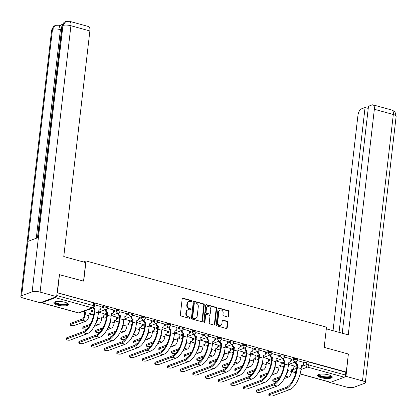 <?xml version="1.0" encoding="UTF-8"?>
<svg xmlns="http://www.w3.org/2000/svg" width="417" height="417" viewBox="0 0 417 417"><rect width="100%" height="100%" fill="white"/><g stroke="black" fill="none" stroke-linecap="round" stroke-linejoin="round"><path stroke-width="0.63" d="M192.028 301.324A0.652 0.547 69.6 0 0 191.539 300.548L183.073 298.218A0.933 0.782 69.6 0 0 182.172 298.89L180.321 314.898A0.933 0.782 69.6 0 0 181.014 316.003L189.485 318.338A0.652 0.547 69.6 0 0 189.626 317.092L188.531 316.79A2.987 2.507 69.6 0 1 186.31 313.24L186.467 311.906A2.987 2.507 69.6 0 1 187.973 309.81A2.987 2.507 69.6 0 1 189.344 309.763L190.439 310.066A0.652 0.547 69.6 0 0 190.585 308.82L189.49 308.517A2.987 2.507 69.6 0 1 187.269 304.968L187.421 303.639A2.987 2.507 69.6 0 1 188.932 301.538A2.987 2.507 69.6 0 1 190.303 301.491L191.398 301.793A0.652 0.547 69.6 0 0 192.028 301.324M191.429 301.804A0.652 0.547 69.6 0 0 191.059 300.73L182.589 298.395A0.933 0.782 69.6 0 0 182.422 298.369M189.516 318.343A0.652 0.547 69.6 0 0 189.146 317.269L188.051 316.967L188.531 316.79M190.47 310.071A0.652 0.547 69.6 0 0 190.1 308.997L189.005 308.7L189.49 308.517M64.953 302.283A7.412 2.08 -173.4 0 0 53.824 302.831A7.412 2.08 -173.4 0 0 57.426 305.082A7.412 2.08 -173.4 0 0 68.55 304.535A7.412 2.08 -173.4 0 0 64.953 302.283M328.648 374.888A7.412 2.08 -173.4 0 0 317.525 375.436A7.412 2.08 -173.4 0 0 321.121 377.682A7.412 2.08 -173.4 0 0 332.25 377.14A7.412 2.08 -173.4 0 0 328.648 374.888M227.651 316.962A0.933 0.782 69.6 0 0 228.552 316.289L229.074 311.801A0.933 0.782 69.6 0 0 228.38 310.691L218.977 308.1A0.933 0.782 69.6 0 0 218.075 308.773L216.225 324.78A0.933 0.782 69.6 0 0 216.918 325.891L226.322 328.476A0.933 0.782 69.6 0 0 227.218 327.809L227.849 322.383A0.933 0.782 69.6 0 0 227.156 321.272L223.131 320.167A0.933 0.782 69.6 0 0 222.23 320.835L221.917 323.524A2.497 2.095 69.6 0 1 220.656 325.281A2.497 2.095 69.6 0 1 218.503 324.723A2.497 2.095 69.6 0 1 217.653 322.351L218.873 311.812A2.497 2.095 69.6 0 1 220.14 310.06A2.497 2.095 69.6 0 1 222.292 310.618A2.497 2.095 69.6 0 1 223.137 312.99L222.933 314.746A0.933 0.782 69.6 0 0 223.627 315.851L227.651 316.962M59.167 274.621L83.692 281.157L86.032 260.948L326.511 327.157L324.176 347.366L348.367 354.028L346.282 372.058L57.077 292.651M59.501 274.495L57.416 292.526M204.288 304.978A0.933 0.782 69.6 0 0 203.595 303.868L194.192 301.277A0.933 0.782 69.6 0 0 193.29 301.95L191.439 317.957A0.933 0.782 69.6 0 0 192.133 319.068L201.536 321.653A0.933 0.782 69.6 0 0 202.438 320.986L204.288 304.978L203.804 305.155A0.933 0.782 69.6 0 0 203.11 304.045L193.707 301.46A0.933 0.782 69.6 0 0 193.54 301.434M206.582 304.691L215.985 307.277A0.933 0.782 69.6 0 1 216.678 308.387L214.828 324.395A0.933 0.782 69.6 0 1 213.926 325.067L209.902 323.957A0.933 0.782 69.6 0 1 209.209 322.852L209.959 316.357A0.933 0.782 69.6 0 0 209.266 315.247L206.597 314.512A0.933 0.782 69.6 0 0 205.696 315.184L204.914 321.945A0.652 0.547 69.6 0 1 203.798 321.637L205.685 305.359A0.933 0.782 69.6 0 1 206.582 304.691L206.102 304.869L215.506 307.459L215.985 307.277M293.912 366.673L297.024 365.516M303.56 363.087L306.432 362.019L306.104 364.828A1.903 0.532 6.6 0 1 308.695 364.917L345.474 375.045A1.903 0.881 105.4 0 1 344.301 377.213L330.645 382.285A1.903 0.881 105.4 0 1 330.347 382.306L300.094 373.976M346.282 372.058L345.797 372.235L345.474 375.045M41.121 302.408A1.903 0.881 -74.6 0 0 41.481 302.773A1.903 0.881 -74.6 0 0 41.778 302.758L55.43 297.681A1.903 0.881 -74.6 0 0 56.227 296.795M91.349 310.165L88.743 309.388M100.997 306.578L94.482 304.728M104.01 313.652L98.73 312.14M113.664 310.066L107.117 308.205M116.677 317.139L111.391 315.627M126.33 313.553L119.783 311.692M129.343 320.626L124.058 319.114M138.997 317.04L132.45 315.179M142.009 324.113L136.724 322.602M151.658 320.527L145.116 318.666M154.676 327.6L149.39 326.089M164.324 324.014L157.777 322.153M167.337 331.088L162.057 329.571M176.99 327.501L170.444 325.641M180.003 334.575L174.718 333.058M189.657 330.989L183.11 329.128M192.67 338.062L187.384 336.545M202.323 334.476L195.776 332.615M205.336 341.549L200.051 340.032M214.984 337.963L208.443 336.102M218.002 345.036L212.717 343.519M227.651 341.45L221.104 339.589M230.664 348.523L225.383 347.007M240.317 344.937L233.77 343.076M243.33 352.011L238.044 350.494M252.983 348.424L246.437 346.563M255.996 355.498L250.711 353.981M265.65 351.912L259.103 350.051M268.663 358.985L263.377 357.468M278.311 355.399L271.769 353.538M281.329 362.472L276.044 360.955M290.977 358.886L284.43 357.025M281.246 363.186L284.358 362.029M290.894 359.6L293.766 358.531L293.651 359.532A1.903 0.532 6.6 0 1 295.804 359.517A1.903 0.532 6.6 0 1 297.165 360.194L297.279 359.199A1.903 0.532 -173.4 0 0 295.919 358.521A1.903 0.532 -173.4 0 0 293.766 358.531M268.579 359.699L271.696 358.542M278.233 356.113L281.1 355.044L280.985 356.045A1.903 0.532 6.6 0 1 283.138 356.029A1.903 0.532 6.6 0 1 284.498 356.707L284.613 355.711A1.903 0.532 -173.4 0 0 283.252 355.034A1.903 0.532 -173.4 0 0 281.1 355.044M255.913 356.212L259.03 355.055M265.566 352.626L268.433 351.557L268.319 352.558A1.903 0.532 6.6 0 1 270.471 352.542A1.903 0.532 6.6 0 1 271.832 353.22L271.947 352.224A1.903 0.532 -173.4 0 0 270.591 351.547A1.903 0.532 -173.4 0 0 268.433 351.557M243.247 352.725L246.364 351.567M252.9 349.138L255.772 348.07L255.657 349.071A1.903 0.532 6.6 0 1 257.81 349.055A1.903 0.532 6.6 0 1 259.166 349.733L259.28 348.737A1.903 0.532 -173.4 0 0 257.925 348.059A1.903 0.532 -173.4 0 0 255.772 348.07M230.585 349.238L233.697 348.08M240.234 345.651L243.106 344.583L242.991 345.584A1.903 0.532 6.6 0 1 245.144 345.568A1.903 0.532 6.6 0 1 246.499 346.246L246.619 345.25A1.903 0.532 -173.4 0 0 245.259 344.572A1.903 0.532 -173.4 0 0 243.106 344.583M217.919 345.75L221.031 344.593M227.567 342.164L230.439 341.096L230.325 342.096A1.903 0.532 6.6 0 1 232.477 342.081A1.903 0.532 6.6 0 1 233.838 342.758L233.953 341.763A1.903 0.532 -173.4 0 0 232.592 341.085A1.903 0.532 -173.4 0 0 230.439 341.096M205.253 342.263L208.37 341.106M214.906 338.677L217.773 337.608L217.658 338.609A1.903 0.532 6.6 0 1 219.811 338.594A1.903 0.532 6.6 0 1 221.172 339.271L221.286 338.276A1.903 0.532 -173.4 0 0 219.926 337.598A1.903 0.532 -173.4 0 0 217.773 337.608M192.586 338.776L195.703 337.619M202.24 335.19L205.107 334.121L204.992 335.122A1.903 0.532 6.6 0 1 207.145 335.106A1.903 0.532 6.6 0 1 208.505 335.784L208.62 334.788A1.903 0.532 -173.4 0 0 207.265 334.111A1.903 0.532 -173.4 0 0 205.107 334.121M179.92 335.289L183.037 334.132M189.573 331.703L192.445 330.639L192.331 331.635A1.903 0.532 6.6 0 1 194.484 331.619A1.903 0.532 6.6 0 1 195.839 332.297L195.954 331.301A1.903 0.532 -173.4 0 0 194.598 330.624A1.903 0.532 -173.4 0 0 192.445 330.639M167.259 331.802L170.371 330.645M176.907 328.215L179.779 327.152L179.664 328.148A1.903 0.532 6.6 0 1 181.817 328.137A1.903 0.532 6.6 0 1 183.172 328.81L183.292 327.814A1.903 0.532 -173.4 0 0 181.932 327.137A1.903 0.532 -173.4 0 0 179.779 327.152M154.592 328.315L157.704 327.157M164.241 324.728L167.113 323.665L166.998 324.661A1.903 0.532 6.6 0 1 169.151 324.65A1.903 0.532 6.6 0 1 170.511 325.323L170.626 324.327A1.903 0.532 -173.4 0 0 169.266 323.649A1.903 0.532 -173.4 0 0 167.113 323.665M141.926 324.827L145.043 323.67M151.579 321.241L154.446 320.178L154.332 321.173A1.903 0.532 6.6 0 1 156.484 321.163A1.903 0.532 6.6 0 1 157.845 321.835L157.96 320.84A1.903 0.532 -173.4 0 0 156.599 320.162A1.903 0.532 -173.4 0 0 154.446 320.178M129.26 321.34L132.377 320.183M138.913 317.754L141.78 316.691L141.665 317.686A1.903 0.532 6.6 0 1 143.818 317.676A1.903 0.532 6.6 0 1 145.179 318.348L145.293 317.353A1.903 0.532 -173.4 0 0 143.938 316.675A1.903 0.532 -173.4 0 0 141.78 316.691M116.593 317.853L119.71 316.696M126.247 314.267L129.119 313.203L129.004 314.199A1.903 0.532 6.6 0 1 131.157 314.189A1.903 0.532 6.6 0 1 132.512 314.861L132.627 313.865A1.903 0.532 -173.4 0 0 131.272 313.188A1.903 0.532 -173.4 0 0 129.119 313.203M103.932 314.366L107.044 313.209M113.58 310.78L116.452 309.716L116.338 310.712A1.903 0.532 6.6 0 1 118.491 310.701A1.903 0.532 6.6 0 1 119.846 311.379L119.966 310.378A1.903 0.532 -173.4 0 0 118.605 309.701A1.903 0.532 -173.4 0 0 116.452 309.716M91.266 310.879L94.378 309.722M100.914 307.293L103.786 306.229L103.671 307.225A1.903 0.532 6.6 0 1 105.824 307.214A1.903 0.532 6.6 0 1 107.185 307.892L107.299 306.891A1.903 0.532 -173.4 0 0 105.939 306.214A1.903 0.532 -173.4 0 0 103.786 306.229M86.032 260.948L83.358 261.944M303.644 362.373L297.097 360.512M293.99 365.959L288.71 364.442M345.797 372.235L309.023 362.107A1.903 0.532 -173.4 0 0 306.432 362.019M57.066 292.739L93.71 302.831A1.903 0.532 6.6 0 1 94.633 303.404L94.31 306.214A1.903 0.532 6.6 0 0 93.387 305.64L56.743 295.549M188.932 301.538L188.448 301.72A2.987 2.507 69.6 0 0 186.941 303.816L187.421 303.639M189.005 308.7A2.987 2.507 69.6 0 1 186.785 305.15L186.941 303.816M187.973 309.81L187.494 309.993A2.987 2.507 69.6 0 0 185.982 312.088L186.467 311.906M188.051 316.967A2.987 2.507 69.6 0 1 185.826 313.422L185.982 312.088M201.703 321.679A0.933 0.782 69.6 0 0 201.953 321.163L203.804 305.155M194.921 302.763A0.652 0.547 69.6 0 0 194.296 303.232L192.67 317.285A0.652 0.547 69.6 0 0 193.154 318.062L194.306 318.379A2.987 2.507 69.6 0 0 195.677 318.333A2.987 2.507 69.6 0 0 197.189 316.237L198.299 306.631A2.987 2.507 69.6 0 0 196.079 303.081L194.921 302.763M194.624 302.773L194.14 302.956A0.652 0.547 69.6 0 0 193.811 303.414L194.296 303.232M195.677 318.333L195.192 318.51A2.987 2.507 69.6 0 1 193.827 318.557L192.67 318.239A0.652 0.547 69.6 0 1 192.185 317.462L193.811 303.414M214.098 325.093A0.933 0.782 69.6 0 0 214.343 324.577L216.199 308.57A0.933 0.782 69.6 0 0 215.506 307.459M206.17 314.527L205.685 314.71A0.933 0.782 69.6 0 0 205.216 315.361L204.434 322.122L204.914 321.945M204.32 322.419A0.652 0.547 69.6 0 0 204.434 322.122M210.741 309.623A2.497 2.095 69.6 0 0 209.897 307.251A2.497 2.095 69.6 0 0 207.739 306.693A2.497 2.095 69.6 0 0 206.478 308.444L206.045 312.161A0.933 0.782 69.6 0 0 206.743 313.266L209.412 314.001A0.933 0.782 69.6 0 0 210.309 313.334L210.741 309.623M207.739 306.693L207.259 306.876A2.497 2.095 69.6 0 0 205.993 308.627L206.478 308.444M209.84 313.991L209.355 314.168A0.933 0.782 69.6 0 1 208.927 314.183L206.259 313.448A0.933 0.782 69.6 0 1 205.565 312.338L205.993 308.627M220.14 310.06L219.655 310.243A2.497 2.095 69.6 0 0 218.393 311.994L218.873 311.812M220.656 325.281L220.171 325.458A2.497 2.095 69.6 0 1 218.018 324.906A2.497 2.095 69.6 0 1 217.174 322.534L218.393 311.994M226.488 328.502A0.933 0.782 69.6 0 0 226.739 327.986L227.364 322.56A0.933 0.782 69.6 0 0 226.671 321.455L222.647 320.345A0.933 0.782 69.6 0 0 222.48 320.319M227.823 316.988A0.933 0.782 69.6 0 0 228.068 316.472L228.589 311.979A0.933 0.782 69.6 0 0 227.896 310.868L218.492 308.283A0.933 0.782 69.6 0 0 218.326 308.257M70.098 324.827L70.238 323.649A2.184 0.615 6.6 0 1 70.541 323.383L82.337 319.005A3.565 1.652 -74.6 0 0 84.542 314.934L84.813 312.578L85.438 312.343L85.167 314.699A4.801 2.226 105.4 0 1 82.201 320.183L70.405 324.562A2.184 0.615 -173.4 0 0 70.098 324.827A2.184 0.615 -173.4 0 0 71.661 325.604A2.184 0.615 -173.4 0 0 74.137 325.594L85.938 321.21A4.801 2.226 105.4 0 0 88.904 315.726L89.295 313.407A1.903 1.595 69.6 0 0 90.166 313.376A1.903 1.595 69.6 0 0 91.13 312.041L91.354 310.107M84.813 312.578L84.693 312.541A1.903 1.595 -110.4 0 1 83.431 311.363M84.062 311.129A1.903 1.595 69.6 0 0 85.318 312.312L85.438 312.343M93.83 313.954L92.303 314.527A1.903 1.595 -110.4 0 1 91.427 314.554A1.903 1.595 69.6 0 1 90.171 313.376L89.54 313.61A1.903 1.595 -110.4 0 1 89.139 313.693M66.418 339.052A2.184 0.615 -173.4 0 0 66.115 339.313A2.184 0.615 -173.4 0 0 67.674 340.09A2.184 0.615 -173.4 0 0 70.155 340.079L87.137 333.767L83.405 332.74L66.418 339.052L66.553 337.874L83.541 331.562A17.102 7.923 -74.6 0 0 94.112 312.025L94.341 308.961A1.903 1.595 -110.4 0 1 93.085 307.777M66.115 339.313L66.251 338.135A2.184 0.615 6.6 0 1 66.553 337.874M94.466 308.992L95.092 308.757L94.742 311.796A18.338 8.496 105.4 0 1 83.405 332.74M93.669 307.428A1.903 1.595 69.6 0 0 94.972 308.726L95.092 308.757M87.137 333.767A18.338 8.496 105.4 0 0 98.475 312.823L98.949 309.821A1.903 1.595 69.6 0 0 99.819 309.789L99.194 310.024A1.903 1.595 -110.4 0 1 98.787 310.107M99.819 309.789A1.903 1.595 69.6 0 0 100.784 308.455L101.003 306.521M89.592 325.625L83.066 328.049A2.184 0.615 -173.4 0 0 82.764 328.315A2.184 0.615 -173.4 0 0 84.328 329.091A2.184 0.615 -173.4 0 0 86.804 329.081L87.127 328.956M82.764 328.315L82.9 327.137A2.184 0.615 6.6 0 1 83.207 326.871L90.395 324.202M97.99 315.872L97.833 318.187A4.801 2.226 105.4 0 1 95.842 322.966M101.831 316.941L101.566 319.214A4.801 2.226 105.4 0 1 98.6 324.697L94.258 326.308M101.962 316.894A1.903 1.595 69.6 0 0 102.832 316.863A1.903 1.595 69.6 0 0 103.797 315.528L104.021 313.594M106.497 317.441L104.964 318.015A1.903 1.595 -110.4 0 1 104.094 318.041A1.903 1.595 69.6 0 1 102.837 316.863L102.207 317.097A1.903 1.595 -110.4 0 1 101.805 317.181M102.259 329.112L95.733 331.536A2.184 0.615 -173.4 0 0 95.43 331.802A2.184 0.615 -173.4 0 0 96.994 332.578A2.184 0.615 -173.4 0 0 99.47 332.568L99.793 332.443M95.43 331.802L95.566 330.624A2.184 0.615 6.6 0 1 95.868 330.358L103.062 327.689M110.656 319.359L110.5 321.674A4.801 2.226 105.4 0 1 108.509 326.454M114.498 320.428L114.232 322.701A4.801 2.226 105.4 0 1 111.266 328.184L106.924 329.795M114.628 320.381A1.903 1.595 69.6 0 0 115.499 320.35A1.903 1.595 69.6 0 0 116.463 319.015L116.687 317.082M119.163 320.928L117.63 321.502A1.903 1.595 -110.4 0 1 116.76 321.528A1.903 1.595 69.6 0 1 115.499 320.35L114.873 320.584A1.903 1.595 -110.4 0 1 114.466 320.668M83.546 281.115L85.688 262.585L63.77 256.549L89.874 30.952L70.916 25.729L40.095 292.103L56.618 296.654L59.428 274.522M40.095 292.103A5.843 1.642 -173.4 0 0 32.135 291.832L38.421 237.471L27.955 241.36L21.663 295.721L32.135 291.832M21.663 295.721A5.843 1.642 -173.4 0 0 20.85 296.424A5.843 1.642 -173.4 0 0 23.686 298.197L40.209 302.747L56.618 296.654M62.717 24.28L59.72 25.395M38.421 237.471L62.951 25.458A5.843 1.642 -173.4 0 1 70.916 25.729A5.702 2.643 -74.6 0 0 69.535 21.309L88.493 26.526A5.702 2.643 105.4 0 1 89.874 30.952M61.513 29.93L60.418 29.628L59.037 25.208L60.131 25.51A5.702 2.643 105.4 0 1 61.513 29.93L37.462 237.826M36.279 238.263L60.418 29.628A5.843 1.642 -173.4 0 0 52.485 29.346L55.367 25.343L59.037 25.208M65.823 21.46L65.01 21.846C64.786 22.184 63.353 22.007 62.164 26.151A5.843 1.642 -173.4 0 1 62.957 25.458L65.823 21.46L69.535 21.309M324.186 347.366L326.318 328.846M326.329 328.841L348.252 334.877L374.357 109.275A5.702 2.643 -74.6 0 0 372.975 104.855A5.702 2.643 -74.6 0 0 372.089 104.912L368.492 106.246L342.232 333.219M365.328 382.639A5.843 1.642 -173.4 0 0 362.493 380.867L393.314 114.493A5.702 2.643 -74.6 0 0 391.928 110.072L394.138 111.224L395.061 112.199L396.15 116.265L365.328 382.639A5.843 1.642 -173.4 0 1 364.515 383.343L354.049 387.231A5.843 1.642 -173.4 0 1 346.084 386.96L329.566 382.41L329.602 382.102M362.493 380.867L345.969 376.316L344.854 376.733M330.061 382.227L329.566 382.41M368.247 108.394L365.068 107.523L361.471 108.858A5.702 2.643 -74.6 0 0 357.948 115.368L333.037 330.686M365.068 107.523L339.052 332.344M345.969 376.316L348.346 354.189M67.544 303.3A6.417 1.798 6.6 0 1 66.751 304.467A6.417 1.798 6.6 0 1 58.844 304.374A6.417 1.798 6.6 0 1 55.086 301.861M55.435 301.762A5.937 1.668 -173.4 0 0 55.425 301.825A5.937 1.668 -173.4 0 0 59.667 303.941A5.937 1.668 -173.4 0 0 66.397 303.904A5.937 1.668 -173.4 0 0 67.226 303.19A5.937 1.668 -173.4 0 0 67.226 303.128M54.012 302.45A7.365 2.064 -173.4 0 0 59.782 304.837A7.365 2.064 -173.4 0 0 67.564 304.691A7.365 2.064 -173.4 0 0 68.456 304.118M331.244 375.905A6.417 1.798 6.6 0 1 330.452 377.067A6.417 1.798 6.6 0 1 322.544 376.978A6.417 1.798 6.6 0 1 318.786 374.461M319.135 374.367A5.937 1.668 -173.4 0 0 319.125 374.424A5.937 1.668 -173.4 0 0 323.368 376.541A5.937 1.668 -173.4 0 0 330.097 376.504A5.937 1.668 -173.4 0 0 330.921 375.79A5.937 1.668 -173.4 0 0 330.926 375.733M317.707 375.05A7.365 2.064 -173.4 0 0 323.483 377.437A7.365 2.064 -173.4 0 0 331.265 377.291A7.365 2.064 -173.4 0 0 332.156 376.723M79.084 342.539A2.184 0.615 -173.4 0 0 78.782 342.8A2.184 0.615 -173.4 0 0 80.34 343.577A2.184 0.615 -173.4 0 0 82.816 343.566L99.804 337.254L96.072 336.227L79.084 342.539L79.22 341.361L96.207 335.049A17.102 7.923 -74.6 0 0 106.778 315.513L107.007 312.448A1.903 1.595 -110.4 0 1 105.595 310.185L105.668 309.56M78.782 342.8L78.917 341.622A2.184 0.615 6.6 0 1 79.22 341.361M107.127 312.479L107.758 312.244L107.404 315.283A18.338 8.496 105.4 0 1 96.072 336.227M106.299 309.284L106.22 309.951A1.903 1.595 69.6 0 0 107.633 312.213L107.758 312.244M99.804 337.254A18.338 8.496 105.4 0 0 111.141 316.31L111.615 313.308A1.903 1.595 69.6 0 0 112.486 313.276L111.855 313.511A1.903 1.595 -110.4 0 1 111.454 313.594M112.486 313.276A1.903 1.595 69.6 0 0 113.445 311.942L113.669 310.008M91.75 346.027A2.184 0.615 -173.4 0 0 91.443 346.287A2.184 0.615 -173.4 0 0 93.007 347.064A2.184 0.615 -173.4 0 0 95.483 347.053L112.47 340.741L108.733 339.714L91.75 346.027L91.886 344.849L108.868 338.536A17.102 7.923 -74.6 0 0 119.444 319L119.674 315.935A1.903 1.595 -110.4 0 1 118.261 313.673L118.329 313.047M91.443 346.287L91.584 345.109A2.184 0.615 6.6 0 1 91.886 344.849M119.794 315.966L120.424 315.732L120.07 318.77A18.338 8.496 105.4 0 1 108.733 339.714M118.965 312.771L118.887 313.438A1.903 1.595 69.6 0 0 120.299 315.7L120.424 315.732M112.47 340.741A18.338 8.496 105.4 0 0 123.807 319.797L124.276 316.795A1.903 1.595 69.6 0 0 125.152 316.764L124.521 316.998A1.903 1.595 -110.4 0 1 124.12 317.082M125.152 316.764A1.903 1.595 69.6 0 0 126.111 315.429L126.335 313.495M114.925 332.599L108.399 335.023A2.184 0.615 -173.4 0 0 108.097 335.289A2.184 0.615 -173.4 0 0 109.655 336.066A2.184 0.615 -173.4 0 0 112.137 336.055L112.46 335.93M108.097 335.289L108.232 334.111A2.184 0.615 6.6 0 1 108.535 333.845L115.728 331.176M123.323 322.847L123.166 325.161A4.801 2.226 105.4 0 1 121.175 329.941M127.164 323.915L126.898 326.188A4.801 2.226 105.4 0 1 123.932 331.671L119.585 333.282M127.294 323.868A1.903 1.595 69.6 0 0 128.165 323.837A1.903 1.595 69.6 0 0 129.124 322.503L129.348 320.569M131.829 324.416L130.297 324.989A1.903 1.595 -110.4 0 1 129.426 325.015A1.903 1.595 69.6 0 1 128.165 323.837L127.539 324.072A1.903 1.595 -110.4 0 1 127.133 324.155M127.586 336.086L121.066 338.51A2.184 0.615 -173.4 0 0 120.763 338.776A2.184 0.615 -173.4 0 0 122.322 339.553A2.184 0.615 -173.4 0 0 124.798 339.537L125.126 339.417M120.763 338.776L120.899 337.598A2.184 0.615 6.6 0 1 121.201 337.332L128.394 334.663M135.984 326.334L135.827 328.648A4.801 2.226 105.4 0 1 133.841 333.428M139.825 327.402L139.565 329.675A4.801 2.226 105.4 0 1 136.599 335.159L132.252 336.769M139.956 327.355A1.903 1.595 69.6 0 0 140.831 327.324A1.903 1.595 69.6 0 0 141.79 325.99L142.015 324.056M144.496 327.903L142.963 328.476A1.903 1.595 -110.4 0 1 142.093 328.502A1.903 1.595 69.6 0 1 140.831 327.324L140.201 327.559A1.903 1.595 -110.4 0 1 139.799 327.637M140.253 339.574L133.732 341.997A2.184 0.615 -173.4 0 0 133.424 342.263A2.184 0.615 -173.4 0 0 134.988 343.04A2.184 0.615 -173.4 0 0 137.464 343.024L137.787 342.904M133.424 342.263L133.565 341.085A2.184 0.615 6.6 0 1 133.867 340.819L141.055 338.151M148.65 329.821L148.494 332.135A4.801 2.226 105.4 0 1 146.508 336.915M152.492 330.889L152.231 333.162A4.801 2.226 105.4 0 1 149.265 338.646L144.918 340.256M152.622 330.843A1.903 1.595 69.6 0 0 153.492 330.811A1.903 1.595 69.6 0 0 154.457 329.477L154.681 327.543M153.492 330.811L152.867 331.046A1.903 1.595 -110.4 0 1 152.466 331.124M104.417 349.509A2.184 0.615 -173.4 0 0 104.109 349.774A2.184 0.615 -173.4 0 0 105.673 350.551A2.184 0.615 -173.4 0 0 108.149 350.541L125.136 344.228L121.399 343.201L104.417 349.509L104.552 348.336L121.535 342.023A17.102 7.923 -74.6 0 0 132.111 322.487L132.34 319.422A1.903 1.595 -110.4 0 1 130.922 317.16L130.995 316.534M104.109 349.774L104.245 348.596A2.184 0.615 6.6 0 1 104.552 348.336M132.46 319.453L133.086 319.219L132.736 322.258A18.338 8.496 105.4 0 1 121.399 343.201M131.631 316.258L131.553 316.925A1.903 1.595 69.6 0 0 132.966 319.187L133.086 319.219M125.136 344.228A18.338 8.496 105.4 0 0 136.468 323.284L136.943 320.282A1.903 1.595 69.6 0 0 137.813 320.251L137.188 320.485A1.903 1.595 -110.4 0 1 136.786 320.569M137.813 320.251A1.903 1.595 69.6 0 0 138.778 318.916L139.002 316.983M117.078 352.996A2.184 0.615 -173.4 0 0 116.776 353.262A2.184 0.615 -173.4 0 0 118.339 354.038A2.184 0.615 -173.4 0 0 120.815 354.028L137.798 347.715L134.065 346.689L117.078 352.996L117.213 351.818L134.201 345.511A17.102 7.923 -74.6 0 0 144.772 325.974L145.001 322.909A1.903 1.595 -110.4 0 1 143.589 320.647L143.662 320.021M116.776 353.262L116.911 352.084A2.184 0.615 6.6 0 1 117.213 351.818M145.126 322.94L145.752 322.706L145.403 325.745A18.338 8.496 105.4 0 1 134.065 346.689M144.292 319.745L144.214 320.412A1.903 1.595 69.6 0 0 145.632 322.675L145.752 322.706M137.798 347.715A18.338 8.496 105.4 0 0 149.135 326.772L149.609 323.769A1.903 1.595 69.6 0 0 150.48 323.738L149.854 323.973A1.903 1.595 -110.4 0 1 149.453 324.056M150.48 323.738A1.903 1.595 69.6 0 0 151.444 322.404L151.668 320.47M129.744 356.483A2.184 0.615 -173.4 0 0 129.442 356.749A2.184 0.615 -173.4 0 0 131.001 357.525A2.184 0.615 -173.4 0 0 133.482 357.515L150.464 351.203L146.732 350.176L129.744 356.483L129.88 355.305L146.867 348.998A17.102 7.923 -74.6 0 0 157.438 329.461L157.668 326.391A1.903 1.595 -110.4 0 1 156.255 324.134L156.328 323.509M129.442 356.749L129.578 355.571A2.184 0.615 6.6 0 1 129.88 355.305M157.793 326.428L158.418 326.193L158.069 329.232A18.338 8.496 105.4 0 1 146.732 350.176M156.959 323.232L156.881 323.9A1.903 1.595 69.6 0 0 158.298 326.162L158.418 326.193M150.464 351.203A18.338 8.496 105.4 0 0 161.801 330.259L162.276 327.256A1.903 1.595 69.6 0 0 163.146 327.225L162.521 327.46A1.903 1.595 -110.4 0 1 162.114 327.543M163.146 327.225A1.903 1.595 69.6 0 0 164.11 325.891L164.329 323.957M152.919 343.061L146.393 345.484A2.184 0.615 -173.4 0 0 146.091 345.75A2.184 0.615 -173.4 0 0 147.654 346.527A2.184 0.615 -173.4 0 0 150.13 346.511L150.454 346.391M146.091 345.75L146.226 344.572A2.184 0.615 6.6 0 1 146.534 344.306L153.722 341.638M161.316 333.308L161.16 335.622A4.801 2.226 105.4 0 1 159.169 340.402M165.158 334.377L164.892 336.649A4.801 2.226 105.4 0 1 161.926 342.133L157.584 343.744M165.288 334.33A1.903 1.595 69.6 0 0 166.159 334.298A1.903 1.595 69.6 0 0 167.123 332.964L167.347 331.03M166.159 334.298L165.533 334.533A1.903 1.595 -110.4 0 1 165.132 334.611M142.411 359.97A2.184 0.615 -173.4 0 0 142.108 360.236A2.184 0.615 -173.4 0 0 143.667 361.013A2.184 0.615 -173.4 0 0 146.143 361.002L163.13 354.69L159.398 353.663L142.411 359.97L142.546 358.792L159.534 352.485A17.102 7.923 -74.6 0 0 170.105 332.948L170.334 329.878A1.903 1.595 -110.4 0 1 168.921 327.621L168.994 326.996M142.108 360.236L142.244 359.058A2.184 0.615 6.6 0 1 142.546 358.792M170.454 329.915L171.085 329.68L170.73 332.714A18.338 8.496 105.4 0 1 159.398 353.663M169.625 326.719L169.547 327.387A1.903 1.595 69.6 0 0 170.96 329.649L171.085 329.68M163.13 354.69A18.338 8.496 105.4 0 0 174.468 333.746L174.942 330.744A1.903 1.595 69.6 0 0 175.812 330.712L175.182 330.947A1.903 1.595 -110.4 0 1 174.78 331.03M175.812 330.712A1.903 1.595 69.6 0 0 176.772 329.378L176.996 327.444M165.585 346.548L159.059 348.972A2.184 0.615 -173.4 0 0 158.757 349.238A2.184 0.615 -173.4 0 0 160.321 350.014A2.184 0.615 -173.4 0 0 162.797 349.999L163.12 349.879M158.757 349.238L158.893 348.059A2.184 0.615 6.6 0 1 159.195 347.794L166.388 345.125M173.983 336.795L173.826 339.11A4.801 2.226 105.4 0 1 171.835 343.889M177.824 337.864L177.559 340.136A4.801 2.226 105.4 0 1 174.593 345.62L170.251 347.231M177.955 337.817A1.903 1.595 69.6 0 0 178.825 337.786A1.903 1.595 69.6 0 0 179.79 336.451L180.014 334.517M182.49 338.364L180.957 338.932A1.903 1.595 -110.4 0 1 180.087 338.964A1.903 1.595 69.6 0 1 178.825 337.786L178.2 338.02A1.903 1.595 -110.4 0 1 177.793 338.098M155.077 363.457A2.184 0.615 -173.4 0 0 154.77 363.723A2.184 0.615 -173.4 0 0 156.333 364.5A2.184 0.615 -173.4 0 0 158.809 364.489L175.797 358.177L172.059 357.15L155.077 363.457L155.213 362.279L172.195 355.972A17.102 7.923 -74.6 0 0 182.771 336.436L183 333.365A1.903 1.595 -110.4 0 1 181.588 331.108L181.656 330.483M154.77 363.723L154.91 362.545A2.184 0.615 6.6 0 1 155.213 362.279M183.12 333.402L183.751 333.167L183.397 336.201A18.338 8.496 105.4 0 1 172.059 357.15M182.292 330.207L182.213 330.874A1.903 1.595 69.6 0 0 183.626 333.136L183.751 333.167M175.797 358.177A18.338 8.496 105.4 0 0 187.134 337.233L187.603 334.231A1.903 1.595 69.6 0 0 188.479 334.199L187.848 334.434A1.903 1.595 -110.4 0 1 187.447 334.517M188.479 334.199A1.903 1.595 69.6 0 0 189.438 332.865L189.662 330.931M178.252 350.035L171.726 352.459A2.184 0.615 -173.4 0 0 171.423 352.725A2.184 0.615 -173.4 0 0 172.982 353.501A2.184 0.615 -173.4 0 0 175.463 353.486L175.786 353.366M171.423 352.725L171.559 351.547A2.184 0.615 6.6 0 1 171.861 351.281L179.055 348.612M186.649 340.282L186.493 342.597A4.801 2.226 105.4 0 1 184.502 347.377M190.491 341.351L190.225 343.624A4.801 2.226 105.4 0 1 187.259 349.107L182.912 350.718M190.621 341.304A1.903 1.595 69.6 0 0 191.492 341.273A1.903 1.595 69.6 0 0 192.451 339.938L192.675 338.005M195.156 341.851L193.624 342.42A1.903 1.595 -110.4 0 1 192.753 342.451A1.903 1.595 69.6 0 1 191.492 341.273L190.866 341.502A1.903 1.595 -110.4 0 1 190.46 341.586M167.743 366.944A2.184 0.615 -173.4 0 0 167.436 367.21A2.184 0.615 -173.4 0 0 169 367.987A2.184 0.615 -173.4 0 0 171.476 367.976L188.463 361.664L184.726 360.637L167.743 366.944L167.879 365.766L184.861 359.459A17.102 7.923 -74.6 0 0 195.437 339.923L195.667 336.853A1.903 1.595 -110.4 0 1 194.249 334.596L194.322 333.97M167.436 367.21L167.571 366.032A2.184 0.615 6.6 0 1 167.879 365.766M195.787 336.889L196.412 336.655L196.063 339.688A18.338 8.496 105.4 0 1 184.726 360.637M194.958 333.694L194.88 334.361A1.903 1.595 69.6 0 0 196.292 336.623L196.412 336.655M188.463 361.664A18.338 8.496 105.4 0 0 199.795 340.72L200.269 337.718A1.903 1.595 69.6 0 0 201.14 337.687L200.514 337.921A1.903 1.595 -110.4 0 1 200.113 338.005M201.14 337.687A1.903 1.595 69.6 0 0 202.104 336.352L202.328 334.418M190.913 353.522L184.392 355.946A2.184 0.615 -173.4 0 0 184.09 356.212A2.184 0.615 -173.4 0 0 185.648 356.988A2.184 0.615 -173.4 0 0 188.124 356.973L188.453 356.853M184.09 356.212L184.225 355.034A2.184 0.615 6.6 0 1 184.528 354.768L191.721 352.099M199.31 343.77L199.154 346.084A4.801 2.226 105.4 0 1 197.168 350.864M203.152 344.838L202.891 347.111A4.801 2.226 105.4 0 1 199.925 352.594L195.578 354.205M203.287 344.791A1.903 1.595 69.6 0 0 204.158 344.76A1.903 1.595 69.6 0 0 205.117 343.426L205.341 341.492M207.822 345.339L206.29 345.907A1.903 1.595 -110.4 0 1 205.419 345.938A1.903 1.595 69.6 0 1 204.158 344.76L203.527 344.989A1.903 1.595 -110.4 0 1 203.126 345.073M180.405 370.432A2.184 0.615 -173.4 0 0 180.102 370.697A2.184 0.615 -173.4 0 0 181.666 371.474A2.184 0.615 -173.4 0 0 184.142 371.464L201.124 365.151L197.392 364.124L180.405 370.432L180.54 369.253L197.528 362.946A17.102 7.923 -74.6 0 0 208.099 343.41L208.328 340.34A1.903 1.595 -110.4 0 1 206.915 338.083L206.988 337.457M180.102 370.697L180.238 369.519A2.184 0.615 6.6 0 1 180.54 369.253M208.453 340.376L209.079 340.142L208.729 343.175A18.338 8.496 105.4 0 1 197.392 364.124M207.619 337.181L207.541 337.848A1.903 1.595 69.6 0 0 208.959 340.11L209.079 340.142M201.124 365.151A18.338 8.496 105.4 0 0 212.462 344.207L212.936 341.205A1.903 1.595 69.6 0 0 213.806 341.174L213.181 341.408A1.903 1.595 -110.4 0 1 212.779 341.492M213.806 341.174A1.903 1.595 69.6 0 0 214.771 339.839L214.995 337.906M203.579 357.009L197.059 359.433A2.184 0.615 -173.4 0 0 196.751 359.699A2.184 0.615 -173.4 0 0 198.315 360.476A2.184 0.615 -173.4 0 0 200.791 360.46L201.114 360.34M196.751 359.699L196.892 358.521A2.184 0.615 6.6 0 1 197.194 358.255L204.382 355.586M211.977 347.257L211.82 349.571A4.801 2.226 105.4 0 1 209.834 354.351M215.818 348.325L215.558 350.598A4.801 2.226 105.4 0 1 212.592 356.082L208.245 357.692M215.949 348.278A1.903 1.595 69.6 0 0 216.819 348.247A1.903 1.595 69.6 0 0 217.783 346.913L218.008 344.979M220.484 348.826L218.956 349.394A1.903 1.595 -110.4 0 1 218.081 349.425A1.903 1.595 69.6 0 1 216.824 348.247L216.194 348.476A1.903 1.595 -110.4 0 1 215.792 348.56M193.071 373.919A2.184 0.615 -173.4 0 0 192.769 374.185A2.184 0.615 -173.4 0 0 194.327 374.961A2.184 0.615 -173.4 0 0 196.808 374.951L213.791 368.638L210.059 367.612L193.071 373.919L193.207 372.741L210.194 366.434A17.102 7.923 -74.6 0 0 220.765 346.897L220.994 343.827A1.903 1.595 -110.4 0 1 219.582 341.57L219.655 340.944M192.769 374.185L192.904 373.007A2.184 0.615 6.6 0 1 193.207 372.741M221.119 343.863L221.745 343.629L221.396 346.663A18.338 8.496 105.4 0 1 210.059 367.612M220.285 340.668L220.207 341.335A1.903 1.595 69.6 0 0 221.625 343.598L221.745 343.629M213.791 368.638A18.338 8.496 105.4 0 0 225.128 347.695L225.602 344.692A1.903 1.595 69.6 0 0 226.473 344.661L225.847 344.895A1.903 1.595 -110.4 0 1 225.441 344.979M226.473 344.661A1.903 1.595 69.6 0 0 227.437 343.327L227.656 341.393M216.246 360.497L209.72 362.92A2.184 0.615 -173.4 0 0 209.417 363.186A2.184 0.615 -173.4 0 0 210.981 363.963A2.184 0.615 -173.4 0 0 213.457 363.947L213.78 363.827M209.417 363.186L209.553 362.008A2.184 0.615 6.6 0 1 209.86 361.742L217.048 359.073M224.643 350.744L224.487 353.058A4.801 2.226 105.4 0 1 222.496 357.838M228.485 351.812L228.219 354.085A4.801 2.226 105.4 0 1 225.253 359.569L220.911 361.179M228.615 351.766A1.903 1.595 69.6 0 0 229.486 351.734A1.903 1.595 69.6 0 0 230.45 350.4L230.674 348.466M233.15 352.313L231.617 352.881A1.903 1.595 -110.4 0 1 230.747 352.912A1.903 1.595 69.6 0 1 229.491 351.734L228.86 351.964A1.903 1.595 -110.4 0 1 228.459 352.047M205.737 377.406A2.184 0.615 -173.4 0 0 205.435 377.672A2.184 0.615 -173.4 0 0 206.994 378.448A2.184 0.615 -173.4 0 0 209.47 378.438L226.457 372.126L222.725 371.099L205.737 377.406L205.873 376.228L222.86 369.921A17.102 7.923 -74.6 0 0 233.431 350.384L233.661 347.314A1.903 1.595 -110.4 0 1 232.248 345.057L232.321 344.432M205.435 377.672L205.571 376.494A2.184 0.615 6.6 0 1 205.873 376.228M233.781 347.351L234.411 347.116L234.057 350.15A18.338 8.496 105.4 0 1 222.725 371.099M232.952 344.155L232.874 344.823A1.903 1.595 69.6 0 0 234.286 347.085L234.411 347.116M226.457 372.126A18.338 8.496 105.4 0 0 237.794 351.182L238.269 348.179A1.903 1.595 69.6 0 0 239.139 348.148L238.508 348.383A1.903 1.595 -110.4 0 1 238.107 348.466M239.139 348.148A1.903 1.595 69.6 0 0 240.098 346.814L240.322 344.88M228.912 363.984L222.386 366.407A2.184 0.615 -173.4 0 0 222.084 366.668A2.184 0.615 -173.4 0 0 223.648 367.45A2.184 0.615 -173.4 0 0 226.123 367.434L226.447 367.314M222.084 366.668L222.219 365.495A2.184 0.615 6.6 0 1 222.522 365.229L229.715 362.561M237.309 354.231L237.153 356.545A4.801 2.226 105.4 0 1 235.162 361.325M241.151 355.3L240.885 357.572A4.801 2.226 105.4 0 1 237.919 363.051L233.577 364.666M241.281 355.253A1.903 1.595 69.6 0 0 242.152 355.221A1.903 1.595 69.6 0 0 243.116 353.887L243.34 351.953M245.816 355.8L244.284 356.368A1.903 1.595 -110.4 0 1 243.413 356.399A1.903 1.595 69.6 0 1 242.152 355.221L241.526 355.451A1.903 1.595 -110.4 0 1 241.12 355.534M218.404 380.893A2.184 0.615 -173.4 0 0 218.096 381.159A2.184 0.615 -173.4 0 0 219.66 381.936A2.184 0.615 -173.4 0 0 222.136 381.925L239.123 375.613L235.386 374.586L218.404 380.893L218.539 379.715L235.522 373.408A17.102 7.923 -74.6 0 0 246.098 353.871L246.327 350.801A1.903 1.595 -110.4 0 1 244.915 348.544L244.982 347.919M218.096 381.159L218.237 379.981A2.184 0.615 6.6 0 1 218.539 379.715M246.447 350.838L247.078 350.603L246.723 353.637A18.338 8.496 105.4 0 1 235.386 374.586M245.618 347.642L245.54 348.31A1.903 1.595 69.6 0 0 246.953 350.572L247.078 350.603M239.123 375.613A18.338 8.496 105.4 0 0 250.461 354.669L250.93 351.667A1.903 1.595 69.6 0 0 251.805 351.635L251.175 351.87A1.903 1.595 -110.4 0 1 250.773 351.953M251.805 351.635A1.903 1.595 69.6 0 0 252.765 350.301L252.989 348.367M241.579 367.471L235.052 369.895A2.184 0.615 -173.4 0 0 234.75 370.155A2.184 0.615 -173.4 0 0 236.309 370.937A2.184 0.615 -173.4 0 0 238.79 370.921L239.113 370.802M234.75 370.155L234.886 368.982A2.184 0.615 6.6 0 1 235.188 368.717L242.381 366.048M249.976 357.718L249.819 360.033A4.801 2.226 105.4 0 1 247.828 364.812M253.817 358.787L253.552 361.059A4.801 2.226 105.4 0 1 250.586 366.538L246.238 368.154M253.948 358.74A1.903 1.595 69.6 0 0 254.818 358.709A1.903 1.595 69.6 0 0 255.777 357.374L256.002 355.44M258.483 359.287L256.95 359.855A1.903 1.595 -110.4 0 1 256.08 359.887A1.903 1.595 69.6 0 1 254.818 358.709L254.193 358.938A1.903 1.595 -110.4 0 1 253.786 359.021M231.07 384.38A2.184 0.615 -173.4 0 0 230.763 384.646A2.184 0.615 -173.4 0 0 232.326 385.423A2.184 0.615 -173.4 0 0 234.802 385.412L251.79 379.1L248.052 378.073L231.07 384.38L231.206 383.202L248.188 376.895A17.102 7.923 -74.6 0 0 258.764 357.359L258.993 354.288A1.903 1.595 -110.4 0 1 257.576 352.031L257.649 351.406M230.763 384.646L230.898 383.468A2.184 0.615 6.6 0 1 231.206 383.202M259.113 354.325L259.739 354.09L259.39 357.124A18.338 8.496 105.4 0 1 248.052 378.073M258.285 351.13L258.206 351.797A1.903 1.595 69.6 0 0 259.619 354.059L259.739 354.09M251.79 379.1A18.338 8.496 105.4 0 0 263.122 358.156L263.596 355.154A1.903 1.595 69.6 0 0 264.467 355.122L263.841 355.357A1.903 1.595 -110.4 0 1 263.44 355.435M264.467 355.122A1.903 1.595 69.6 0 0 265.431 353.788L265.655 351.854M254.24 370.958L247.719 373.382A2.184 0.615 -173.4 0 0 247.417 373.642A2.184 0.615 -173.4 0 0 248.975 374.424A2.184 0.615 -173.4 0 0 251.451 374.409L251.779 374.289M247.417 373.642L247.552 372.464A2.184 0.615 6.6 0 1 247.854 372.204L255.048 369.535M262.637 361.205L262.481 363.52A4.801 2.226 105.4 0 1 260.495 368.3M266.479 362.274L266.218 364.547A4.801 2.226 105.4 0 1 263.252 370.025L258.905 371.641M266.614 362.222A1.903 1.595 69.6 0 0 267.485 362.196A1.903 1.595 69.6 0 0 268.444 360.861L268.668 358.928M271.149 362.774L269.617 363.343A1.903 1.595 -110.4 0 1 268.746 363.374A1.903 1.595 69.6 0 1 267.485 362.196L266.854 362.425A1.903 1.595 -110.4 0 1 266.453 362.509M243.731 387.867A2.184 0.615 -173.4 0 0 243.429 388.133A2.184 0.615 -173.4 0 0 244.993 388.91A2.184 0.615 -173.4 0 0 247.469 388.894L264.451 382.587L260.719 381.56L243.731 387.867L243.867 386.689L260.854 380.382A17.102 7.923 -74.6 0 0 271.425 360.846L271.655 357.776A1.903 1.595 -110.4 0 1 270.242 355.519L270.315 354.893M243.429 388.133L243.564 386.955A2.184 0.615 6.6 0 1 243.867 386.689M271.78 357.812L272.405 357.577L272.056 360.611A18.338 8.496 105.4 0 1 260.719 381.56M270.946 354.617L270.868 355.284A1.903 1.595 69.6 0 0 272.285 357.546L272.405 357.577M264.451 382.587A18.338 8.496 105.4 0 0 275.788 361.643L276.262 358.641A1.903 1.595 69.6 0 0 277.133 358.61L276.507 358.844A1.903 1.595 -110.4 0 1 276.106 358.922M277.133 358.61A1.903 1.595 69.6 0 0 278.097 357.275L278.321 355.341M266.906 374.445L260.385 376.869A2.184 0.615 -173.4 0 0 260.078 377.13A2.184 0.615 -173.4 0 0 261.641 377.911A2.184 0.615 -173.4 0 0 264.117 377.896L264.441 377.776M260.078 377.13L260.218 375.952A2.184 0.615 6.6 0 1 260.521 375.691L267.709 373.022M275.303 364.693L275.147 367.007A4.801 2.226 105.4 0 1 273.161 371.787M279.145 365.761L278.884 368.034A4.801 2.226 105.4 0 1 275.918 373.512L271.571 375.128M279.275 365.709A1.903 1.595 69.6 0 0 280.146 365.683A1.903 1.595 69.6 0 0 281.11 364.349L281.334 362.415M283.81 366.262L282.283 366.83A1.903 1.595 -110.4 0 1 281.407 366.861A1.903 1.595 69.6 0 1 280.151 365.678L279.52 365.912A1.903 1.595 -110.4 0 1 279.119 365.996M256.398 391.354A2.184 0.615 -173.4 0 0 256.095 391.62A2.184 0.615 -173.4 0 0 257.654 392.397A2.184 0.615 -173.4 0 0 260.135 392.381L277.117 386.074L273.385 385.047L256.398 391.354L256.533 390.176L273.521 383.869A17.102 7.923 -74.6 0 0 284.092 364.333L284.321 361.263A1.903 1.595 -110.4 0 1 282.908 359.006L282.981 358.38M256.095 391.62L256.231 390.442A2.184 0.615 6.6 0 1 256.533 390.176M284.446 361.299L285.072 361.065L284.722 364.098A18.338 8.496 105.4 0 1 273.385 385.047M283.612 358.104L283.534 358.771A1.903 1.595 69.6 0 0 284.952 361.033L285.072 361.065M277.117 386.074A18.338 8.496 105.4 0 0 288.455 365.13L288.929 362.128A1.903 1.595 69.6 0 0 289.799 362.097L289.174 362.331A1.903 1.595 -110.4 0 1 288.767 362.409M289.799 362.097A1.903 1.595 69.6 0 0 290.764 360.762L290.983 358.828M279.572 377.932L273.046 380.356A2.184 0.615 -173.4 0 0 272.744 380.617A2.184 0.615 -173.4 0 0 274.308 381.399A2.184 0.615 -173.4 0 0 276.784 381.383L277.107 381.263M272.744 380.617L272.88 379.439A2.184 0.615 6.6 0 1 273.187 379.178L280.375 376.509M287.97 368.18L287.813 370.494A4.801 2.226 105.4 0 1 285.822 375.274M291.811 369.248L291.546 371.521A4.801 2.226 105.4 0 1 288.58 376.999L284.238 378.615M291.942 369.196A1.903 1.595 69.6 0 0 292.812 369.17A1.903 1.595 69.6 0 0 293.776 367.836L294.001 365.902M292.812 369.17L292.187 369.399A1.903 1.595 -110.4 0 1 291.785 369.483M269.064 394.842A2.184 0.615 -173.4 0 0 268.762 395.108A2.184 0.615 -173.4 0 0 270.32 395.884A2.184 0.615 -173.4 0 0 272.796 395.869L289.784 389.561L286.052 388.535L269.064 394.842L269.2 393.664L286.187 387.357A17.102 7.923 -74.6 0 0 296.758 367.82L296.987 364.75A1.903 1.595 -110.4 0 1 295.575 362.493L295.648 361.867M268.762 395.108L268.897 393.929A2.184 0.615 6.6 0 1 269.2 393.664M297.107 364.786L297.738 364.552L297.384 367.586A18.338 8.496 105.4 0 1 286.052 388.535M296.279 361.591L296.2 362.258A1.903 1.595 69.6 0 0 297.613 364.521L297.738 364.552M289.784 389.561A18.338 8.496 105.4 0 0 301.121 368.618L301.595 365.615A1.903 1.595 69.6 0 0 302.466 365.584L301.835 365.818A1.903 1.595 -110.4 0 1 301.434 365.897M302.466 365.584A1.903 1.595 69.6 0 0 303.425 364.249L303.649 362.316M191.059 300.73L191.539 300.548M189.146 317.269L189.626 317.092M190.1 308.997L190.585 308.82M292.526 369.274L292.453 369.9L296.696 368.326M301.355 366.595L306.104 364.828A1.903 1.595 -110.4 0 0 307.522 367.09L301.006 369.509M296.169 371.302L293.865 372.162L295.835 372.704M300.12 373.882L330.645 382.285M344.301 377.213L307.522 367.09A1.903 0.881 -74.6 0 0 308.695 364.917L309.023 362.107M41.778 302.758L78.552 312.88L92.209 307.809L55.43 297.681M281.131 364.182L284.243 363.025M290.779 360.596L293.651 359.532A1.903 1.595 -110.4 0 0 295.064 361.789A1.903 1.595 -110.4 0 0 295.934 361.758A1.903 1.903 0 0 0 297.165 360.194M268.465 360.695L271.576 359.537M278.113 357.108L280.985 356.045A1.903 1.595 -110.4 0 0 282.398 358.302A1.903 1.595 -110.4 0 0 283.273 358.271A1.903 1.903 0 0 0 284.498 356.707M255.798 357.207L258.915 356.05M265.452 353.621L268.319 352.558A1.903 1.595 -110.4 0 0 269.736 354.815A1.903 1.595 -110.4 0 0 270.607 354.784A1.903 1.903 0 0 0 271.832 353.22M243.132 353.72L246.249 352.563M252.785 350.134L255.657 349.071A1.903 1.595 -110.4 0 0 257.07 351.328A1.903 1.595 -110.4 0 0 257.941 351.296A1.903 1.903 0 0 0 259.166 349.733M230.471 350.233L233.583 349.076M240.119 346.647L242.991 345.584A1.903 1.595 -110.4 0 0 244.404 347.841A1.903 1.595 -110.4 0 0 245.274 347.809A1.903 1.903 0 0 0 246.499 346.246M217.804 346.746L220.916 345.589M227.453 343.16L230.325 342.096A1.903 1.595 -110.4 0 0 231.737 344.353A1.903 1.595 -110.4 0 0 232.608 344.322A1.903 1.903 0 0 0 233.838 342.758M205.138 343.259L208.25 342.102M214.786 339.673L217.658 338.609A1.903 1.595 -110.4 0 0 219.071 340.866A1.903 1.595 -110.4 0 0 219.947 340.835A1.903 1.903 0 0 0 221.172 339.271M192.472 339.772L195.589 338.614M202.125 336.185L204.992 335.122A1.903 1.595 -110.4 0 0 206.41 337.379A1.903 1.595 -110.4 0 0 207.28 337.348A1.903 1.903 0 0 0 208.505 335.784M179.805 336.284L182.922 335.127M189.459 332.698L192.331 331.635A1.903 1.595 -110.4 0 0 193.743 333.892A1.903 1.595 -110.4 0 0 194.614 333.861A1.903 1.903 0 0 0 195.839 332.297M167.144 332.797L170.256 331.64M176.792 329.211L179.664 328.148A1.903 1.595 -110.4 0 0 181.077 330.405A1.903 1.595 -110.4 0 0 181.948 330.373A1.903 1.903 0 0 0 183.172 328.81M154.478 329.31L157.59 328.153M164.126 325.724L166.998 324.661A1.903 1.595 -110.4 0 0 168.411 326.918A1.903 1.595 -110.4 0 0 169.281 326.886A1.903 1.903 0 0 0 170.511 325.323M141.811 325.823L144.923 324.666M151.46 322.237L154.332 321.173A1.903 1.595 -110.4 0 0 155.744 323.43A1.903 1.595 -110.4 0 0 156.62 323.399A1.903 1.903 0 0 0 157.845 321.835M129.145 322.336L132.262 321.179M138.798 318.75L141.665 317.686A1.903 1.595 -110.4 0 0 143.083 319.943A1.903 1.595 -110.4 0 0 143.954 319.912A1.903 1.903 0 0 0 145.179 318.348M116.479 318.849L119.596 317.691M126.132 315.262L129.004 314.199A1.903 1.595 -110.4 0 0 130.417 316.456A1.903 1.595 -110.4 0 0 131.287 316.425A1.903 1.903 0 0 0 132.512 314.861M103.817 315.361L106.929 314.204M113.466 311.775L116.338 310.712A1.903 1.595 -110.4 0 0 117.75 312.969A1.903 1.595 -110.4 0 0 118.621 312.938A1.903 1.903 0 0 0 119.846 311.379M91.151 311.874L94.263 310.717M100.799 308.288L103.671 307.225A1.903 1.595 -110.4 0 0 105.084 309.482A1.903 1.595 -110.4 0 0 105.954 309.45A1.903 1.903 0 0 0 107.185 307.892M157.157 331.39L155.63 331.963A1.903 1.595 -110.4 0 1 154.754 331.989A1.903 1.595 69.6 0 1 153.498 330.811M169.823 334.877L168.291 335.45A1.903 1.595 -110.4 0 1 167.42 335.476A1.903 1.595 69.6 0 1 166.164 334.298M93.71 302.831L93.387 305.64A1.903 0.881 -74.6 0 1 92.209 307.809A1.903 1.595 69.6 0 0 93.08 307.777A1.903 1.903 0 0 0 94.31 306.214M292.275 369.368L292.187 370.129A1.903 0.532 6.6 0 1 292.453 369.9A1.903 1.595 -110.4 0 0 293.865 372.162A1.903 0.881 105.4 0 1 293.568 372.183L295.809 372.798M79.428 312.849A1.903 1.595 69.6 0 1 78.552 312.88A1.903 0.881 105.4 0 1 78.26 312.901A1.903 1.903 0 0 0 79.428 312.849L93.08 307.777M186.785 305.15L187.269 304.968M185.826 313.422L186.31 313.24M182.589 298.395L183.073 298.218M201.953 321.163L202.438 320.986M193.707 301.46L194.192 301.277M203.11 304.045L203.595 303.868M192.185 317.462L192.67 317.285M192.67 318.239L193.154 318.062M193.827 318.557L194.306 318.379M216.199 308.57L216.678 308.387M214.343 324.577L214.828 324.395M205.216 315.361L205.696 315.184M205.565 312.338L206.045 312.161M206.259 313.448L206.743 313.266M208.927 314.183L209.412 314.001M217.174 322.534L217.653 322.351M222.647 320.345L223.131 320.167M226.671 321.455L227.156 321.272M227.364 322.56L227.849 322.383M226.739 327.986L227.218 327.809M218.492 308.283L218.977 308.1M227.896 310.868L228.38 310.691M228.589 311.979L229.074 311.801M228.068 316.472L228.552 316.289M70.541 323.383L70.405 324.562M84.693 312.541L85.318 312.312M85.167 314.699L88.904 315.726M82.201 320.183L85.938 321.21M94.972 308.726L94.341 308.961M98.475 312.823L94.742 311.796M83.207 326.871L83.066 328.049M97.833 318.187L101.566 319.214M95.472 323.837L98.6 324.697M95.868 330.358L95.733 331.536M110.5 321.674L114.232 322.701M108.139 327.324L111.266 328.184M27.955 241.36L52.485 29.346A5.843 1.642 -173.4 0 0 51.672 30.05L20.85 296.424M396.15 116.265A5.843 1.642 -173.4 0 0 393.314 114.493L374.357 109.275M107.633 312.213L107.007 312.448M111.141 316.31L107.404 315.283M106.22 309.951L105.595 310.185M120.299 315.7L119.674 315.935M123.807 319.797L120.07 318.77M118.887 313.438L118.261 313.673M108.535 333.845L108.399 335.023M123.166 325.161L126.898 326.188M120.805 330.811L123.932 331.671M121.201 337.332L121.066 338.51M135.827 328.648L139.565 329.675M133.471 334.298L136.599 335.159M133.867 340.819L133.732 341.997M148.494 332.135L152.231 333.162M146.138 337.78L149.265 338.646M132.966 319.187L132.34 319.422M136.468 323.284L132.736 322.258M131.553 316.925L130.922 317.16M145.632 322.675L145.001 322.909M149.135 326.772L145.403 325.745M144.214 320.412L143.589 320.647M158.298 326.162L157.668 326.391M161.801 330.259L158.069 329.232M156.881 323.9L156.255 324.134M146.534 344.306L146.393 345.484M161.16 335.622L164.892 336.649M158.799 341.268L161.926 342.133M170.96 329.649L170.334 329.878M174.468 333.746L170.73 332.714M169.547 327.387L168.921 327.621M159.195 347.794L159.059 348.972M173.826 339.11L177.559 340.136M171.465 344.755L174.593 345.62M183.626 333.136L183 333.365M187.134 337.233L183.397 336.201M182.213 330.874L181.588 331.108M171.861 351.281L171.726 352.459M186.493 342.597L190.225 343.624M184.132 348.242L187.259 349.107M196.292 336.623L195.667 336.853M199.795 340.72L196.063 339.688M194.88 334.361L194.249 334.596M184.528 354.768L184.392 355.946M199.154 346.084L202.891 347.111M196.798 351.729L199.925 352.594M208.959 340.11L208.328 340.34M212.462 344.207L208.729 343.175M207.541 337.848L206.915 338.083M197.194 358.255L197.059 359.433M211.82 349.571L215.558 350.598M209.464 355.216L212.592 356.082M221.625 343.598L220.994 343.827M225.128 347.695L221.396 346.663M220.207 341.335L219.582 341.57M209.86 361.742L209.72 362.92M224.487 353.058L228.219 354.085M222.125 358.703L225.253 359.569M234.286 347.085L233.661 347.314M237.794 351.182L234.057 350.15M232.874 344.823L232.248 345.057M222.522 365.229L222.386 366.407M237.153 356.545L240.885 357.572M234.792 362.191L237.919 363.051M246.953 350.572L246.327 350.801M250.461 354.669L246.723 353.637M245.54 348.31L244.915 348.544M235.188 368.717L235.052 369.895M249.819 360.033L253.552 361.059M247.458 365.678L250.586 366.538M259.619 354.059L258.993 354.288M263.122 358.156L259.39 357.124M258.206 351.797L257.576 352.031M247.854 372.204L247.719 373.382M262.481 363.52L266.218 364.547M260.125 369.165L263.252 370.025M272.285 357.546L271.655 357.776M275.788 361.643L272.056 360.611M270.868 355.284L270.242 355.519M260.521 375.691L260.385 376.869M275.147 367.007L278.884 368.034M272.791 372.652L275.918 373.512M284.952 361.033L284.321 361.263M288.455 365.13L284.722 364.098M283.534 358.771L282.908 359.006M273.187 379.178L273.046 380.356M287.813 370.494L291.546 371.521M285.452 376.139L288.58 376.999M297.613 364.521L296.987 364.75M301.121 368.618L297.384 367.586M296.2 362.258L295.575 362.493M105.954 309.45L98.548 312.208M89.884 313.48A1.903 1.903 0 0 0 92.303 314.527M118.621 312.938L111.214 315.695M102.551 316.967A1.903 1.903 0 0 0 104.964 318.015M131.287 316.425L123.875 319.177M115.217 320.454A1.903 1.903 0 0 0 117.63 321.502M143.954 319.912L136.541 322.664M127.883 323.941A1.903 1.903 0 0 0 130.297 324.989M156.62 323.399L149.208 326.151M140.55 327.428A1.903 1.903 0 0 0 142.963 328.476M169.281 326.886L161.874 329.638M153.211 330.916A1.903 1.903 0 0 0 155.63 331.963M181.948 330.373L174.541 333.126M165.877 334.403A1.903 1.903 0 0 0 168.291 335.45M194.614 333.861L187.202 336.613M178.544 337.89A1.903 1.903 0 0 0 180.957 338.932M207.28 337.348L199.868 340.1M191.21 341.377A1.903 1.903 0 0 0 193.624 342.42M219.947 340.835L212.534 343.587M203.877 344.864A1.903 1.903 0 0 0 206.29 345.907M232.608 344.322L225.201 347.074M216.538 348.351A1.903 1.903 0 0 0 218.956 349.394M245.274 347.809L237.867 350.561M229.204 351.839A1.903 1.903 0 0 0 231.617 352.881M257.941 351.296L250.528 354.049M241.87 355.326A1.903 1.903 0 0 0 244.284 356.368M270.607 354.784L263.195 357.536M254.537 358.813A1.903 1.903 0 0 0 256.95 359.855M283.273 358.271L275.861 361.023M267.203 362.3A1.903 1.903 0 0 0 269.617 363.343M295.934 361.758L288.528 364.51M279.864 365.787A1.903 1.903 0 0 0 282.283 366.83M292.187 370.129A1.903 1.903 0 0 0 293.568 372.183M41.481 302.773L78.26 312.901M62.164 26.151L37.681 237.742M55.367 25.343L53.485 26.495L51.672 30.05M372.975 104.855L391.928 110.072"/></g></svg>
